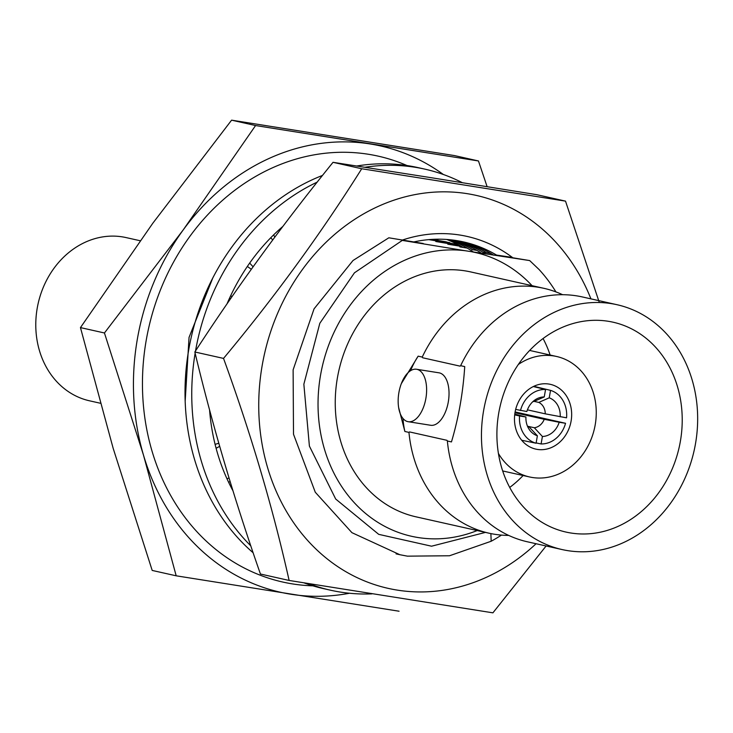 <?xml version="1.0" encoding="UTF-8"?>
<svg xmlns="http://www.w3.org/2000/svg" width="733" height="733" viewBox="0 0 733 733"><rect width="100%" height="100%" fill="white"/><g stroke="black" fill="none" stroke-linecap="round" stroke-linejoin="round"><path stroke-width="1.1" d="M616.994 304.708A125.471 107.165 102.6 0 0 611.34 303.627A125.471 107.165 102.6 0 0 484.284 407.007A125.471 107.165 102.6 0 0 562.129 549.567A125.471 107.165 102.6 0 0 567.782 550.648A125.471 107.165 102.6 0 0 694.829 447.277A125.471 107.165 102.6 0 0 616.994 304.708L582.286 296.929A125.471 107.165 102.6 0 0 576.633 295.848A125.471 107.165 102.6 0 0 548.834 295.656A125.471 107.165 102.6 0 0 460.645 365.685L460.067 366.143L422.62 357.759L422.245 357.072L418.158 356.165A59.749 31.024 -81 0 0 410.581 370.687M562.129 549.567L527.421 541.797A125.471 107.165 102.6 0 1 496.626 528.676A125.471 107.165 102.6 0 1 447.368 441L446.983 440.322L409.545 431.929L408.959 432.397A125.471 107.165 102.6 0 0 489.021 533.193A125.471 107.165 102.6 0 0 494.674 534.275A125.471 107.165 102.6 0 0 508.693 535.411M498.413 453.452A61.737 52.73 102.6 0 0 529.565 476.963A61.737 52.73 102.6 0 0 532.35 477.495A61.737 52.73 102.6 0 0 594.866 426.633A61.737 52.73 102.6 0 0 556.567 356.476A61.737 52.73 102.6 0 0 553.781 355.945A61.737 52.73 102.6 0 0 518.35 364.448M548.825 384.046A33.196 28.349 102.6 0 0 515.217 411.396A33.196 28.349 102.6 0 0 535.805 449.109A33.196 28.349 102.6 0 0 537.307 449.402A33.196 28.349 102.6 0 0 570.915 422.052A33.196 28.349 102.6 0 0 550.327 384.33A33.196 28.349 102.6 0 0 548.825 384.046M562.623 294.712A125.471 107.165 102.6 0 0 543.886 288.326A125.471 107.165 102.6 0 0 538.233 287.244A125.471 107.165 102.6 0 0 422.245 357.072M407.786 421.622A26.553 13.79 -81 0 0 408.226 421.704A26.553 13.79 -81 0 0 425.937 398.074A26.553 13.79 -81 0 0 417.004 369.34A26.553 13.79 -81 0 0 416.555 369.258A26.553 13.79 -81 0 0 398.844 392.888A26.553 13.79 -81 0 0 407.786 421.622M430.198 425.177A26.553 13.79 -81 0 0 430.637 425.268A26.553 13.79 -81 0 0 448.349 401.629A26.553 13.79 -81 0 0 439.415 372.895A26.553 13.79 -81 0 0 438.966 372.813L416.555 369.258M608.225 321.274A107.54 91.854 102.6 0 0 499.329 409.884A107.54 91.854 102.6 0 0 566.041 532.085A107.54 91.854 102.6 0 0 570.888 533.01A107.54 91.854 102.6 0 0 679.793 444.4A107.54 91.854 102.6 0 0 613.072 322.199A107.54 91.854 102.6 0 0 608.225 321.274M407.035 165.557A218.232 186.402 102.6 0 0 368.369 154.26A218.232 186.402 102.6 0 0 146.298 339.828A218.232 186.402 102.6 0 0 292.604 583.926A218.232 186.402 102.6 0 0 312.872 585.832M543.886 288.326L470.778 271.943A125.471 107.165 102.6 0 0 465.125 270.862A125.471 107.165 102.6 0 0 338.078 374.242A125.471 107.165 102.6 0 0 415.913 516.811L489.021 533.193M509.71 487.436A107.54 91.854 102.6 0 0 523.115 475.525M550.116 355.029A107.54 91.854 102.6 0 0 543.071 338.536M443.355 174.491A228.696 195.335 102.6 0 0 370.183 143.961A228.696 195.335 102.6 0 0 183.177 229.97A228.696 195.335 102.6 0 0 143.485 455.101A228.696 195.335 102.6 0 0 290.79 594.225A228.696 195.335 102.6 0 0 349.522 593.244M447.368 441L451.455 441.917C458.601 417.911 463.027 392.806 464.731 366.601L460.645 365.685M402.994 418.488A59.749 31.024 -81 0 0 404.873 431.48L408.959 432.397M418.158 356.165L401.317 383.68M398.633 407.53L404.873 431.48M555.944 291.917A165.96 141.753 -77.4 0 0 539.085 269.533L529.693 260.582L465.464 250.768A145.427 124.216 102.6 0 0 318.177 411.03A145.427 124.216 102.6 0 0 477.201 530.545M532.066 285.678A145.427 124.216 102.6 0 0 471.695 251.758M465.464 250.768L402.298 240.406L354.451 272.813L319.817 323.29L303.856 384.22L309.399 446.104L335.696 499.036L378.714 534.348L431.554 546.204L485.457 532.396M490.881 533.587L491.174 541.247L449.521 555.761L407.392 556.155L399.842 554.707L351.922 532.671L315.272 492.228L293.502 434.229L293.118 369.844L314.054 308.85L353.013 260.508L388.829 237.794L423.188 243.493L402.298 240.406M501.454 535.09A165.96 141.753 -77.4 0 1 491.174 541.247M450.438 243.228L446.067 241.808L431.682 239.407M438.407 240.534L434.678 239.26M512.358 257.42L495.929 254.983L529.693 260.582M483.89 252.28L490.789 253.416M476.771 250.329L471.86 249.586L476.945 250.42M459.829 246.893L467.141 248.093M460.846 246.141L447.799 244.199L461.369 246.435M458.491 244.859L435.769 241.505L459.573 245.436M428.759 239.627L457.685 244.437M449.815 242.65L429.071 239.609M437.784 239.957L433.377 239.315M104.443 332.974L183.177 229.97L255.579 125.545L478.457 160.958L454.469 155.579L231.591 120.166L152.858 223.171L80.456 327.596L113.157 448.303L152.198 570.439L176.186 575.808L143.485 455.101L104.443 332.974L80.456 327.596M478.457 160.958L487.106 186.64M255.579 125.545L231.591 120.166M399.064 611.221L176.186 575.808M282.865 226.424A195.839 167.271 102.6 0 0 226.992 303.938M209.565 409.866A195.839 167.271 102.6 0 0 232.947 490.762M308.804 583.67A215.749 184.276 102.6 0 0 330.482 590.193A215.749 184.276 102.6 0 0 340.204 592.053A215.749 184.276 102.6 0 0 371.924 593.867M462.257 182.654A215.749 184.276 102.6 0 0 424.828 169.131A215.749 184.276 102.6 0 0 415.107 167.271A215.749 184.276 102.6 0 0 364.988 167.28M424.828 169.131L418.085 167.619A215.749 184.276 102.6 0 0 408.363 165.759A215.749 184.276 102.6 0 0 356.797 165.997M317.206 182.114A215.749 184.276 102.6 0 0 195.528 350.933M195.134 353.205A215.749 184.276 102.6 0 0 250.805 545.865M322.529 175.416A215.749 184.276 102.6 0 0 189.151 347.405A215.749 184.276 102.6 0 0 253.142 552.774M304.021 582.882A215.749 184.276 102.6 0 0 323.739 588.681L330.482 590.193M228.714 482.479L230.043 481.361M216.098 448.284L219.671 446.342M227.038 478.896L228.971 477.843M215.09 444.354L218.782 443.245M228.934 299.495L229.805 299.852M247.342 266.464L251.318 269.249M229.576 298.084L230.556 298.771M230.684 295.701L232.022 296.645M270.752 237.776L272.731 239.929M247.424 266.336L247.882 266.849M249.678 263.083L253.087 266.785M273.583 234.936L274.866 237.071M431.59 177.762L536.822 194.694L565.51 201.126L361.717 168.746L333.029 162.314L431.59 177.762M536.061 543.73A201.355 171.989 -77.4 0 1 397.277 590.111A201.355 171.989 -77.4 0 1 262.286 364.887A201.355 171.989 -77.4 0 1 467.178 193.668A201.355 171.989 -77.4 0 1 590.926 298.872M361.717 168.746C321.109 233.36 275.049 296.581 223.528 358.41C251.007 433.844 272.868 507.859 289.123 580.454L492.915 612.834L546.103 545.984M599.337 302.555L565.51 201.126M413.751 241.945A153.188 130.841 -77.4 0 1 456.558 240.58A153.188 130.841 -77.4 0 1 496.525 255.066M467.058 236.42A159.327 136.081 102.6 0 1 512.816 257.769A159.327 136.081 102.6 0 0 467.068 236.42A159.327 136.081 102.6 0 0 459.884 235.046A159.327 136.081 102.6 0 0 402.371 240.058M223.528 358.41L194.841 351.987C236.567 287.693 282.636 224.472 333.029 162.314M289.123 580.454L260.435 574.021C234.148 498.926 212.277 424.911 194.841 351.987M446.672 239.453A153.188 130.841 -77.4 0 1 463.091 247.424M449.109 239.645A153.188 130.841 -77.4 0 1 473.472 252.033M451.528 239.893A153.188 130.841 -77.4 0 1 472.858 249.742M453.938 240.195A153.188 130.841 -77.4 0 1 481.645 253.316M456.338 240.543A153.188 130.841 -77.4 0 1 485.704 253.957M458.73 240.946A153.188 130.841 -77.4 0 1 486.739 252.757M461.103 241.395A153.188 130.841 -77.4 0 1 493.758 255.194M527.43 426.065A13.276 11.343 102.6 0 0 529.299 427.092L537.39 435.796L536.08 443.227L521.704 440.258M514.768 414.118L525.928 416.995A19.919 17.015 -77.4 0 0 529.657 430.079A19.919 17.015 -77.4 0 0 537.39 435.796M515.665 409.426L526.853 411.515A19.919 17.015 -77.4 0 1 536.638 398.917A19.919 17.015 -77.4 0 1 544.243 396.938L533.816 401.492A13.276 11.343 102.6 0 0 532.909 401.602M514.685 414.887L519.55 415.978A27.414 23.41 102.6 0 0 536.08 443.227M533.322 386.548L545.554 389.507A27.414 23.41 102.6 0 0 520.485 410.507M566.554 417.819L545.251 413.833A13.276 11.343 102.6 0 0 538.792 402.417L549.228 397.817L550.538 390.368A27.414 23.41 102.6 0 1 566.554 417.819M549.228 397.817A19.919 17.015 -77.4 0 1 560.186 416.811M559.178 422.272L565.555 423.289A27.414 23.41 102.6 0 1 541.091 443.951L542.411 436.501L534.33 427.751A13.276 11.343 102.6 0 0 544.225 419.294L559.178 422.272A19.919 17.015 -77.4 0 1 542.411 436.501M519.55 415.978L525.928 416.995M533.798 386.318L550.538 390.368M515.116 411.937L565.555 423.289M541.091 443.951L536.135 442.934M545.554 389.507L544.243 396.938M538.792 402.417L534.1 401.363M527.421 409.839L545.251 413.833M544.225 419.294L514.969 412.743M527.751 426.285L534.33 427.751M140.177 240.745L126.122 237.593A83.635 71.431 102.6 0 0 122.356 236.869A83.635 71.431 102.6 0 0 37.667 305.78A83.635 71.431 102.6 0 0 89.554 400.814L100.284 403.223M556.567 356.476L529.666 350.447M408.226 421.704L430.637 425.268M399.806 554.698L396.067 553.864M185.165 401.299L189.05 337.391L212.799 277.954M529.565 476.963L502.664 470.943"/></g></svg>
